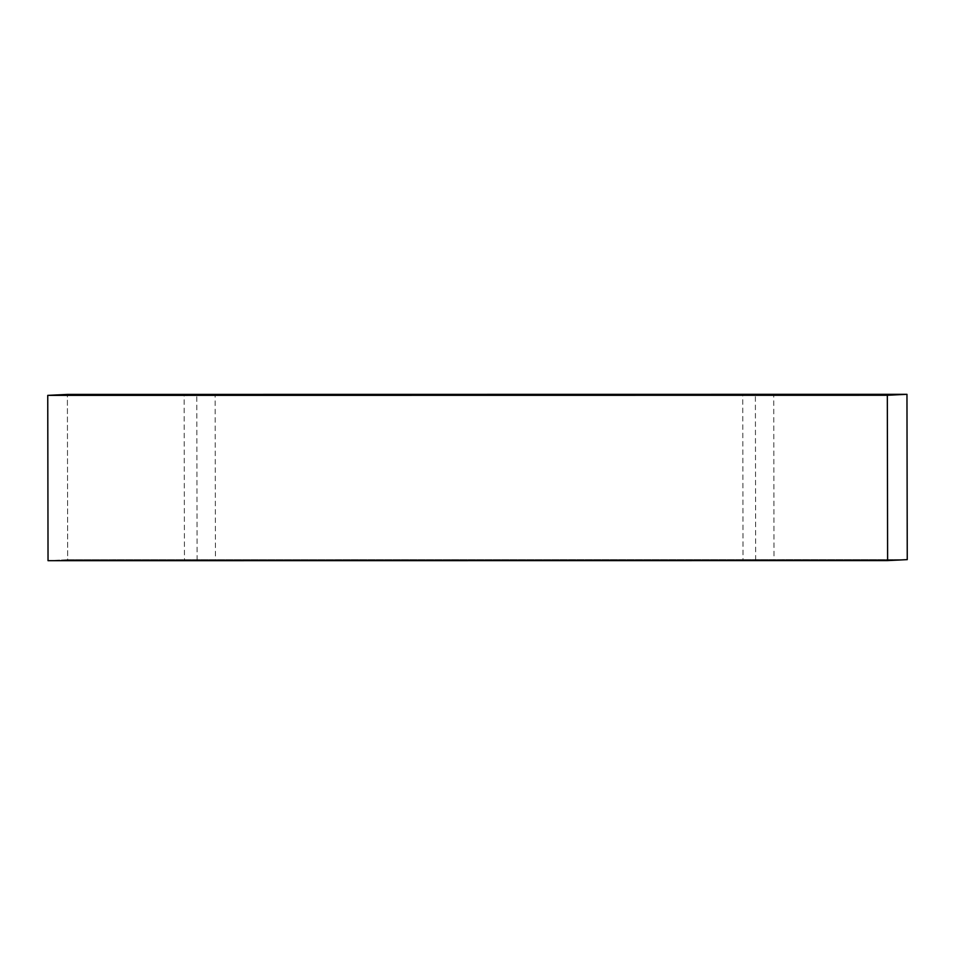 <?xml version="1.0" encoding="UTF-8"?>
<svg xmlns="http://www.w3.org/2000/svg" width="955" height="955" viewBox="0 0 955 955"><rect width="100%" height="100%" fill="white"/><g stroke="black" fill="none" stroke-linecap="round" stroke-linejoin="round"><path stroke-width="0.72" stroke-dasharray="4.78 3.58" d="M907.25 559.63L67.674 559.726L67.387 394.415L67.674 559.726L48.037 560.681L67.674 559.726L907.25 559.63M197.088 560.251L196.79 394.94L197.088 560.251L184.697 560.108L215.173 560.108L184.434 560.143L184.148 394.821M755.668 560.191L755.381 394.869L755.668 560.191L743.288 560.048L773.753 560.048L743.026 560.072L742.739 394.761M761.374 559.905L774.016 560.024L773.729 394.713M202.782 559.976L215.436 560.084L215.15 394.773"/><path stroke-width="1.43" d="M67.387 394.415L906.964 394.32L907.25 559.63L906.964 394.32L887.326 395.275L887.613 560.585L907.25 559.63L887.613 560.585L887.326 395.275L47.75 395.37L48.037 560.681L887.613 560.585L48.037 560.681L47.75 395.37L67.387 394.415L47.75 395.37L887.326 395.275L906.964 394.32L67.387 394.415M196.79 394.94L184.148 394.821M755.381 394.869L742.739 394.761M773.729 394.713L761.087 394.594M215.15 394.773L202.496 394.666"/></g></svg>
